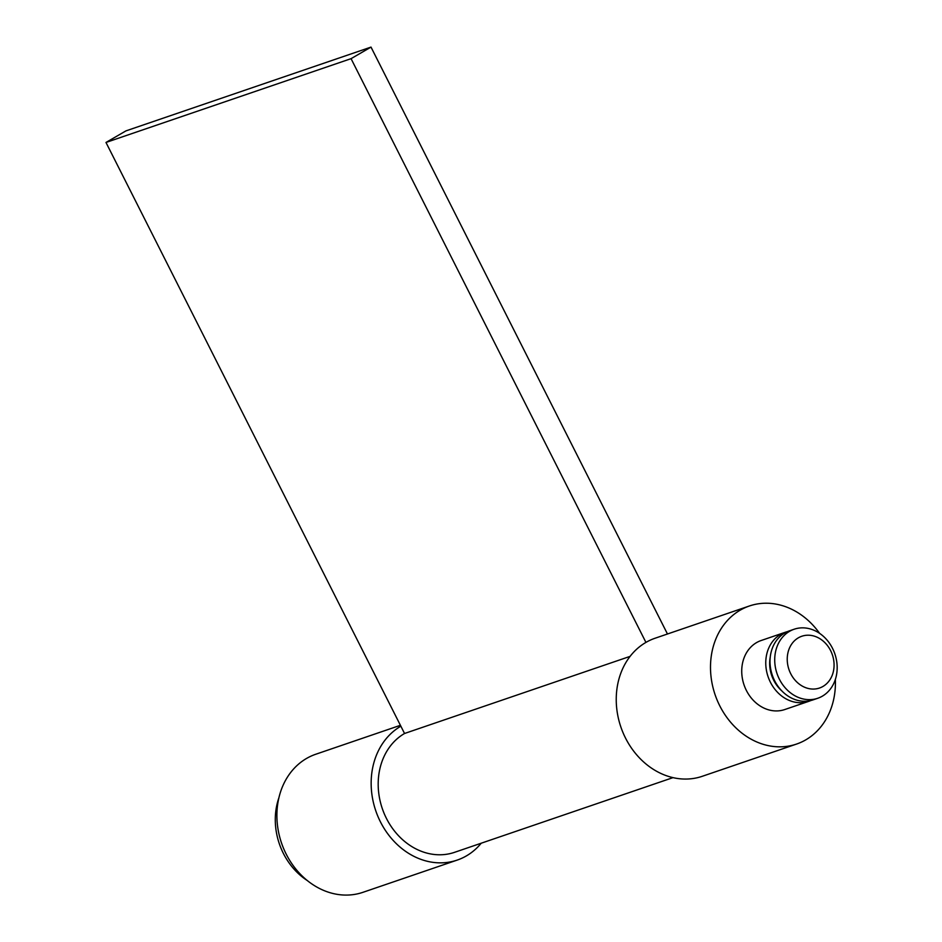 <?xml version="1.0" encoding="UTF-8"?>
<svg xmlns="http://www.w3.org/2000/svg" width="942" height="942" viewBox="0 0 942 942"><rect width="100%" height="100%" fill="white"/><g stroke="black" fill="none" stroke-linecap="round" stroke-linejoin="round"><path stroke-width="1.41" d="M798.369 637.816A27.365 22.914 71.1 0 0 790.715 673.695A27.365 22.914 71.1 0 0 822.943 686.459A27.365 22.914 71.1 0 0 830.597 650.581A27.365 22.914 71.1 0 0 798.369 637.816M822.331 696.185A36.479 30.556 -108.9 0 1 817.75 698.269A36.479 30.556 -108.9 0 1 778.104 676.438A36.479 30.556 -108.9 0 1 789.561 631.317A36.479 30.556 -108.9 0 1 794.141 629.232A36.479 30.556 -108.9 0 1 833.788 651.063A36.479 30.556 -108.9 0 1 822.331 696.185M307.222 880.487A63.844 53.482 -108.9 0 1 278.926 797.721M810.885 700.507A36.479 30.556 -108.9 0 1 808.789 701.331A36.479 30.556 -108.9 0 1 769.143 679.5A36.479 30.556 -108.9 0 1 780.612 634.378A36.479 30.556 -108.9 0 1 785.192 632.294A36.479 30.556 -108.9 0 1 787.347 631.658M781.789 690.875A31.922 26.741 -108.9 0 1 770.238 657.104M817.75 698.269L813.04 699.882A36.479 30.556 -108.9 0 1 773.394 678.052A36.479 30.556 -108.9 0 1 784.851 632.93A36.479 30.556 -108.9 0 1 789.431 630.846L794.141 629.232M673 777.633L454.574 852.322A64.751 54.236 -108.9 0 1 386.432 818.41A64.751 54.236 -108.9 0 1 404.542 733.488L630.092 656.374M404.542 733.488L105.987 142.454L125.934 130.891L371.007 47.1L667.466 633.99M645.929 642.397L351.06 58.663L371.007 47.1M105.987 142.454L351.06 58.663M481.221 843.208A72.958 61.112 -108.9 0 1 457.223 860.081L362.964 892.309A72.958 61.112 -108.9 0 1 286.18 854.1A72.958 61.112 -108.9 0 1 315.758 754.248L400.409 725.305M457.223 860.081A72.958 61.112 -108.9 0 1 380.438 821.871A72.958 61.112 -108.9 0 1 400.856 726.188M808.789 701.331L784.757 709.55A36.479 30.556 -108.9 0 1 746.37 690.439A36.479 30.556 -108.9 0 1 761.16 640.513L785.192 632.294M835.354 679.453A72.958 61.112 -108.9 0 1 796.555 744.062L702.296 776.29A72.958 61.112 -108.9 0 1 625.523 738.081A72.958 61.112 -108.9 0 1 655.09 638.229L749.349 606A72.958 61.112 -108.9 0 1 819.587 633.342M796.555 744.062A72.958 61.112 -108.9 0 1 719.782 705.852A72.958 61.112 -108.9 0 1 749.349 606"/></g></svg>
